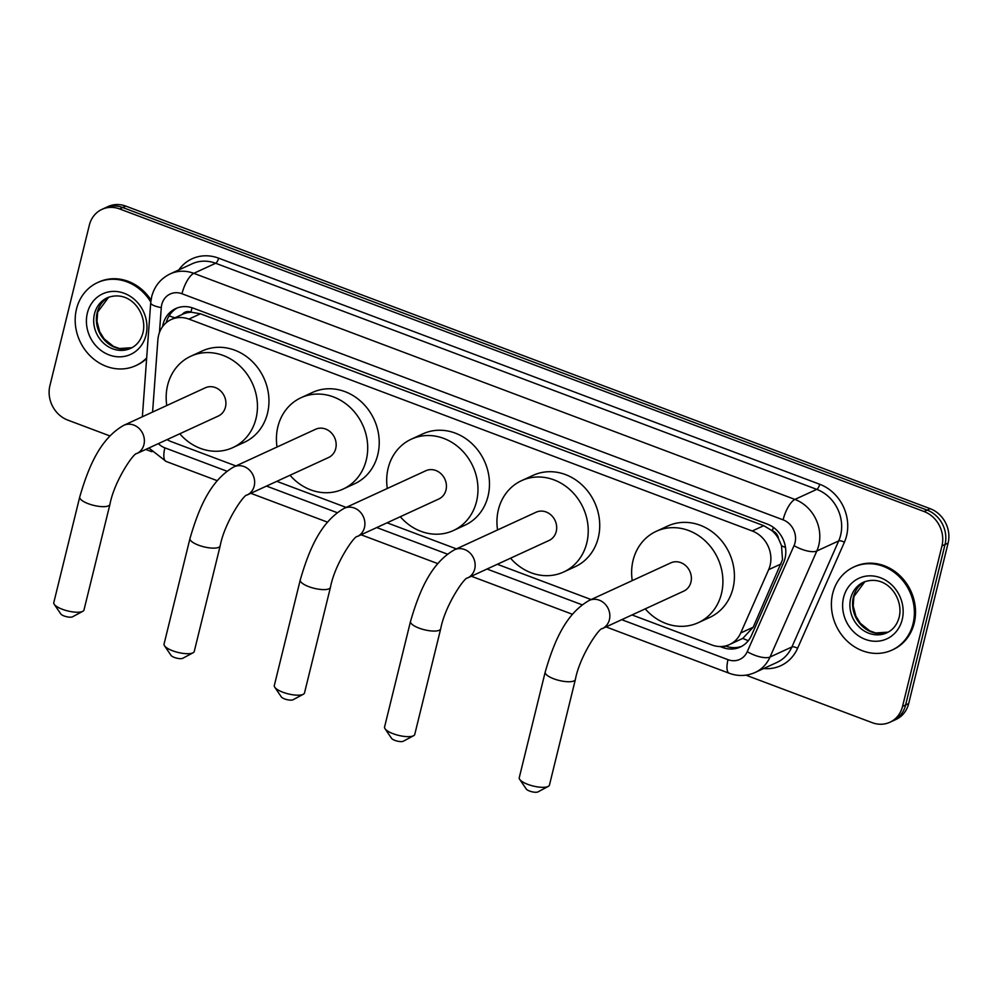 <?xml version="1.0" encoding="UTF-8"?>
<svg xmlns="http://www.w3.org/2000/svg" width="998" height="998" viewBox="0 0 998 998"><rect width="100%" height="100%" fill="white"/><g stroke="black" fill="none" stroke-linecap="round" stroke-linejoin="round"><path stroke-width="1.5" d="M632.021 614.943L711.848 644.97A27.433 24.326 -114.7 0 0 729.538 644.546L742.811 638.371L753.203 627.218L782.507 559.691L781.521 545.681L778.527 538.733A9.144 8.109 -114.7 0 0 772.402 530.799A27.433 9.431 -69.4 0 1 773.338 527.331M729.538 644.546A27.433 24.326 -114.7 0 0 740.728 632.957L768.66 569.658A27.433 24.326 -114.7 0 0 770.107 565.392A27.433 24.326 -114.7 0 0 752.23 530.986L188.909 319.098A27.433 24.326 -114.7 0 0 171.219 319.522A27.433 24.326 -114.7 0 0 157.871 339.906L152.607 411.737A27.433 24.326 -114.7 0 0 152.582 412.074M772.402 530.799L771.978 530.637A27.433 24.326 65.3 0 1 778.527 538.733M171.219 319.522L182.721 314.22A27.433 24.326 65.3 0 1 191.342 312.237L190.93 312.075A9.144 8.109 -114.7 0 0 182.26 314.432M771.978 530.637L763.757 525.684L200.448 313.784L191.342 312.237M167.065 439.619A27.433 24.326 -114.7 0 0 171.207 441.615L235.902 465.941M276.82 481.335L346.156 507.421M387.074 522.802L456.41 548.888M497.328 564.282L591.103 599.549M109.905 435.939L67.789 420.096A27.433 24.326 65.3 0 1 49.9 385.69L89.321 225.211A27.433 24.326 65.3 0 1 101.958 209.355L105.027 207.946A27.433 24.326 65.3 0 1 122.717 207.522L927.142 510.103A27.433 24.326 65.3 0 1 945.031 544.521L905.61 705A27.433 24.326 65.3 0 1 892.973 720.843A27.433 24.326 65.3 0 0 905.61 705L945.031 544.521A27.433 24.326 65.3 0 0 927.142 510.103L122.717 207.522A27.433 24.326 65.3 0 0 105.027 207.946L108.096 206.536A27.433 24.326 65.3 0 1 125.785 206.112L930.211 508.693A27.433 24.326 65.3 0 1 948.1 543.099L908.679 703.578A27.433 24.326 65.3 0 1 896.042 719.433L889.904 722.253A27.433 24.326 65.3 0 1 872.215 722.677L745.905 675.159M720.069 646.542L722.577 647.477A27.433 24.326 -114.7 0 0 740.266 647.053A27.433 24.326 -114.7 0 0 751.457 635.476L783.58 562.672A27.433 24.326 -114.7 0 0 785.027 558.406A27.433 24.326 -114.7 0 0 767.138 524L193.363 308.182A27.433 24.326 -114.7 0 0 175.673 308.594A27.433 24.326 -114.7 0 0 162.587 326.645M101.958 209.355A27.433 24.326 65.3 0 1 119.648 208.944L924.073 511.525A27.433 24.326 65.3 0 1 941.962 545.931L902.541 706.409A27.433 24.326 65.3 0 1 889.904 722.253M151.871 451.72L145.77 449.424M166.167 322.766A27.433 24.326 65.3 0 1 177.232 307.958M741.776 646.292A27.433 24.326 65.3 0 1 725.646 646.068L725.371 645.968M832.706 593.448A45.708 40.544 65.3 0 1 853.777 567.039A45.708 40.544 65.3 0 1 898.736 576.158A45.708 40.544 65.3 0 1 913.07 623.675A45.708 40.544 65.3 0 1 892 650.085A45.708 40.544 65.3 0 1 847.04 640.966A45.708 40.544 65.3 0 1 832.706 593.448M853.777 567.039L854.924 566.502A45.708 40.544 65.3 0 1 899.884 575.621A45.708 40.544 65.3 0 1 914.218 623.139A45.708 40.544 65.3 0 1 893.148 649.561L892 650.085M146.669 357.933A45.708 40.544 65.3 0 1 135.79 365.642A45.708 40.544 65.3 0 1 90.83 356.523A45.708 40.544 65.3 0 1 76.497 309.006A45.708 40.544 65.3 0 1 97.567 282.584A45.708 40.544 65.3 0 1 150.773 302.007M97.567 282.584L98.715 282.06A45.708 40.544 65.3 0 1 151.01 300.024M146.631 358.581A45.708 40.544 65.3 0 1 136.938 365.106L135.79 365.642M548.264 786.387L538.009 791.888A6.4 1.971 -166.2 0 1 529.589 791.052A6.4 1.971 -166.2 0 1 526.245 788.994L519.696 779.376A15.544 4.79 13.8 0 0 527.83 784.378A15.544 4.79 13.8 0 0 548.264 786.387A15.544 4.79 13.8 0 0 549.449 785.077L575.372 679.501A15.544 4.79 -166.2 0 1 553.765 678.802A15.544 4.79 -166.2 0 1 545.195 672.091L519.259 777.667A15.544 4.79 13.8 0 0 519.696 779.376M575.372 679.501C579.826 655.698 599.673 627.318 602.243 628.653L683.767 591.115A15.544 13.785 -114.7 0 0 690.94 582.133A15.544 13.785 -114.7 0 0 686.063 565.978A15.544 13.785 -114.7 0 0 670.768 562.884L589.244 600.409C565.417 613.907 553.853 642.35 545.195 672.091M632.245 580.611A50.287 44.598 65.3 0 1 633.069 560.377A50.287 44.598 65.3 0 1 656.247 531.323A50.287 44.598 65.3 0 1 705.711 541.353A50.287 44.598 65.3 0 1 721.467 593.623A50.287 44.598 65.3 0 1 698.301 622.677A50.287 44.598 65.3 0 1 645.232 608.855M656.247 531.323L667.749 526.021A50.287 44.598 65.3 0 1 717.213 536.063A50.287 44.598 65.3 0 1 732.981 588.333A50.287 44.598 65.3 0 1 709.803 617.388L698.301 622.677M413.571 735.726L403.317 741.227A6.4 1.971 -166.2 0 1 394.909 740.391A6.4 1.971 -166.2 0 1 391.553 738.333L385.016 728.715A15.544 4.79 13.8 0 0 393.15 733.717A15.544 4.79 13.8 0 0 413.571 735.726A15.544 4.79 13.8 0 0 414.756 734.416L440.692 628.84A15.544 4.79 -166.2 0 1 419.073 628.129A15.544 4.79 -166.2 0 1 410.502 621.43L384.567 727.006A15.544 4.79 13.8 0 0 385.016 728.715M440.692 628.84C445.145 605.038 464.981 576.657 467.551 577.979L549.087 540.454A15.544 13.785 -114.7 0 0 556.248 531.472A15.544 13.785 -114.7 0 0 551.37 515.317A15.544 13.785 -114.7 0 0 536.088 512.224L454.552 549.748C430.724 563.246 419.16 591.689 410.502 621.43M497.553 529.95A50.287 44.598 65.3 0 1 498.389 509.716A50.287 44.598 65.3 0 1 521.555 480.662A50.287 44.598 65.3 0 1 571.018 490.692A50.287 44.598 65.3 0 1 586.787 542.962A50.287 44.598 65.3 0 1 563.608 572.016A50.287 44.598 65.3 0 1 510.552 558.194M521.555 480.662L533.069 475.36A50.287 44.598 65.3 0 1 582.52 485.402A50.287 44.598 65.3 0 1 598.289 537.673A50.287 44.598 65.3 0 1 575.11 566.727L563.608 572.016M303.317 694.259L293.063 699.748A6.4 1.971 -166.2 0 1 284.642 698.924A6.4 1.971 -166.2 0 1 281.299 696.866L274.762 687.235A15.544 4.79 13.8 0 0 282.883 692.238A15.544 4.79 13.8 0 0 303.317 694.259A15.544 4.79 13.8 0 0 304.502 692.949L330.438 587.373A15.544 4.79 -166.2 0 1 308.819 586.662A15.544 4.79 -166.2 0 1 300.248 579.95L274.313 685.526A15.544 4.79 13.8 0 0 274.762 687.235M330.438 587.373C334.879 563.571 354.727 535.19 357.296 536.512L438.821 498.988A15.544 13.785 -114.7 0 0 445.994 490.006A15.544 13.785 -114.7 0 0 441.116 473.85A15.544 13.785 -114.7 0 0 425.834 470.744L344.298 508.269C320.47 521.767 308.906 550.21 300.248 579.95M387.299 488.484A50.287 44.598 65.3 0 1 388.135 468.237A50.287 44.598 65.3 0 1 411.301 439.182A50.287 44.598 65.3 0 1 460.764 449.225A50.287 44.598 65.3 0 1 476.533 501.495A50.287 44.598 65.3 0 1 453.354 530.549A50.287 44.598 65.3 0 1 400.298 516.727M411.301 439.182L422.803 433.893A50.287 44.598 65.3 0 1 472.266 443.923A50.287 44.598 65.3 0 1 488.034 496.193A50.287 44.598 65.3 0 1 464.856 525.247L453.354 530.549M193.051 652.779L182.796 658.281A6.4 1.971 -166.2 0 1 174.388 657.445A6.4 1.971 -166.2 0 1 171.045 655.387L164.495 645.768A15.544 4.79 13.8 0 0 172.629 650.771A15.544 4.79 13.8 0 0 193.051 652.779A15.544 4.79 13.8 0 0 194.248 651.469L220.171 545.894A15.544 4.79 -166.2 0 1 198.565 545.195A15.544 4.79 -166.2 0 1 189.982 538.483L164.059 644.059A15.544 4.79 13.8 0 0 164.495 645.768M220.171 545.894C224.625 522.091 244.46 493.711 247.042 495.033L328.567 457.508A15.544 13.785 -114.7 0 0 335.727 448.526A15.544 13.785 -114.7 0 0 330.862 432.371A15.544 13.785 -114.7 0 0 315.568 429.277L234.043 466.802C210.216 480.3 198.639 508.743 189.982 538.483M277.032 447.004A50.287 44.598 65.3 0 1 277.868 426.77A50.287 44.598 65.3 0 1 301.047 397.715A50.287 44.598 65.3 0 1 350.498 407.745A50.287 44.598 65.3 0 1 366.266 460.016A50.287 44.598 65.3 0 1 343.1 489.07A50.287 44.598 65.3 0 1 290.031 475.248M301.047 397.715L312.549 392.414A50.287 44.598 65.3 0 1 362.012 402.456A50.287 44.598 65.3 0 1 377.78 454.726A50.287 44.598 65.3 0 1 354.602 483.781L343.1 489.07M82.797 611.312L72.542 616.801A6.4 1.971 -166.2 0 1 64.134 615.978A6.4 1.971 -166.2 0 1 60.778 613.92L54.241 604.301A15.544 4.79 13.8 0 0 62.375 609.291A15.544 4.79 13.8 0 0 82.797 611.312A15.544 4.79 13.8 0 0 83.982 610.003L109.917 504.427A15.544 4.79 -166.2 0 1 88.298 503.716A15.544 4.79 -166.2 0 1 79.728 497.004L53.792 602.592A15.544 4.79 13.8 0 0 54.241 604.301M109.917 504.427C114.371 480.624 134.206 452.244 136.776 453.566L218.312 416.041A15.544 13.785 -114.7 0 0 225.473 407.059A15.544 13.785 -114.7 0 0 220.595 390.904A15.544 13.785 -114.7 0 0 205.314 387.798L123.777 425.323C99.95 438.821 88.385 467.264 79.728 497.004M166.778 405.537A50.287 44.598 65.3 0 1 167.614 385.29A50.287 44.598 65.3 0 1 190.793 356.236A50.287 44.598 65.3 0 1 240.244 366.278A50.287 44.598 65.3 0 1 256.012 418.549A50.287 44.598 65.3 0 1 232.833 447.603A50.287 44.598 65.3 0 1 179.777 433.781M190.793 356.236L202.295 350.947A50.287 44.598 65.3 0 1 251.746 360.977A50.287 44.598 65.3 0 1 267.514 413.247A50.287 44.598 65.3 0 1 244.348 442.301L232.833 447.603M781.135 563.92L768.66 569.658M169.111 315.78A27.433 6.687 4.2 0 0 174.999 317.776M726.457 646.367A27.433 9.431 -69.4 0 1 726.556 645.656M742.811 638.371A27.433 9.968 23.8 0 0 748.3 640.716M781.521 545.681A27.433 9.968 23.8 0 0 785.513 547.578M190.93 312.075A27.433 9.431 -69.4 0 1 192.127 307.746M763.757 525.684L752.23 530.986M753.203 627.218L740.728 632.957M200.448 313.784L188.909 319.098M125.785 206.112L119.648 208.944M930.211 508.693L924.073 511.525M948.1 543.099L941.962 545.931M908.679 703.578L902.541 706.409M621.704 619.683L728.004 659.678A18.288 16.218 -114.7 0 0 747.265 651.669L794.046 545.632A18.288 16.218 -114.7 0 0 795.019 542.787A18.288 16.218 -114.7 0 0 783.093 519.846L181.973 293.749A18.288 16.218 -114.7 0 0 161.751 304.59A18.288 16.218 -114.7 0 0 161.277 307.621L159.455 332.509M181.973 293.749A18.288 6.287 110.6 0 1 193.799 273.327L794.907 499.424A36.577 32.435 65.3 0 1 818.759 545.307A36.577 32.435 65.3 0 1 816.826 550.983L838.682 540.928A36.577 32.435 -114.7 0 0 840.615 535.24A36.577 32.435 -114.7 0 0 816.763 489.369L215.655 263.26A36.577 32.435 -114.7 0 0 192.065 263.821L170.209 273.889A36.577 32.435 65.3 0 1 193.799 273.327L215.655 263.26A4.566 1.572 -69.4 0 0 218.612 258.158L819.72 484.267A4.566 1.572 -69.4 0 1 816.763 489.369L794.907 499.424A18.288 6.287 110.6 0 0 783.093 519.846M170.209 273.889C160.616 278.579 154.441 286.189 151.671 296.705L150.71 302.756A18.288 4.466 4.2 0 0 161.277 307.621M819.72 484.267A41.143 36.489 65.3 0 1 846.554 535.876A41.143 36.489 65.3 0 1 844.383 542.263L797.589 648.301A41.143 36.489 65.3 0 1 763.707 668.523M178.792 269.934A41.143 36.489 65.3 0 1 218.612 258.158M794.046 545.632A18.288 6.649 23.8 0 0 816.826 550.983L770.044 657.021L791.901 646.966L838.682 540.928A4.566 1.659 -156.2 0 1 844.383 542.263M747.265 651.669A18.288 6.649 23.8 0 0 770.044 657.021A36.577 32.435 65.3 0 1 755.112 672.477L776.968 662.41A36.577 32.435 -114.7 0 0 791.901 646.966A4.566 1.659 -156.2 0 1 797.589 648.301M158.37 443.623A18.288 16.218 -114.7 0 0 164.87 447.853L226.908 471.193M266.503 486.076L337.162 512.66M376.757 527.555L447.416 554.139M487.012 569.022L582.108 604.8M164.87 447.853A18.288 6.287 110.6 0 0 166.105 461.438L217.29 480.699M728.004 659.678A18.288 6.287 110.6 0 0 729.239 673.263C738.033 676.457 746.666 676.195 755.112 672.477M725.646 646.068L722.577 647.477M850.695 598.289A27.869 24.713 65.3 0 1 863.532 582.183C886.523 573.401 903.963 598.351 899.173 617.213C897.127 624.723 893.01 629.925 886.835 632.819A27.869 24.713 65.3 0 1 859.428 627.255A27.869 24.713 65.3 0 1 850.695 598.289M843.572 597.528A33.358 29.591 65.3 0 1 880.461 577.742A33.358 29.591 65.3 0 1 902.204 619.583A33.358 29.591 65.3 0 1 865.316 639.369A33.358 29.591 65.3 0 1 843.572 597.528M888.145 632.158A27.869 24.713 65.3 0 1 861.524 625.434A27.869 24.713 65.3 0 1 853.377 597.054A27.869 24.713 65.3 0 1 864.879 581.622L853.889 596.542L853.19 605.861L855.885 616.128L860.338 623.301L869.62 630.786L875.683 632.969L888.158 632.146M94.486 313.846A27.869 24.713 65.3 0 1 107.322 297.741C130.314 288.958 147.754 313.908 142.964 332.771C140.918 340.281 136.801 345.47 130.626 348.364A27.869 24.713 65.3 0 1 103.218 342.813A27.869 24.713 65.3 0 1 94.486 313.846M87.362 313.085A33.358 29.591 65.3 0 1 124.239 293.3A33.358 29.591 65.3 0 1 145.995 335.141A33.358 29.591 65.3 0 1 109.106 354.926A33.358 29.591 65.3 0 1 87.362 313.085M131.936 347.716A27.869 24.713 65.3 0 1 105.314 340.992A27.869 24.713 65.3 0 1 97.168 312.611A27.869 24.713 65.3 0 1 108.67 297.179M602.243 628.653A15.544 13.785 -114.7 0 0 609.404 619.671A15.544 13.785 -114.7 0 0 599.262 600.172A15.544 13.785 -114.7 0 0 589.244 600.409M467.551 577.979A15.544 13.785 -114.7 0 0 474.711 569.01A15.544 13.785 -114.7 0 0 464.581 549.511A15.544 13.785 -114.7 0 0 454.552 549.748M357.296 536.512A15.544 13.785 -114.7 0 0 364.457 527.53A15.544 13.785 -114.7 0 0 354.327 508.032A15.544 13.785 -114.7 0 0 344.298 508.269M247.042 495.033A15.544 13.785 -114.7 0 0 254.203 486.063A15.544 13.785 -114.7 0 0 244.061 466.565A15.544 13.785 -114.7 0 0 234.043 466.802M136.776 453.566A15.544 13.785 -114.7 0 0 143.937 444.584A15.544 13.785 -114.7 0 0 133.807 425.086A15.544 13.785 -114.7 0 0 123.777 425.323M148.877 448.002L166.105 461.438M250.81 493.299L327.544 522.166M361.064 534.778L437.81 563.633M471.33 576.245L572.49 614.306M606.011 626.906L729.239 673.263M150.71 302.756L142.365 416.777M108.695 297.167L97.667 312.1L96.981 321.418L99.675 331.673L104.129 338.846L113.41 346.343L119.473 348.514L131.948 347.703"/></g></svg>
